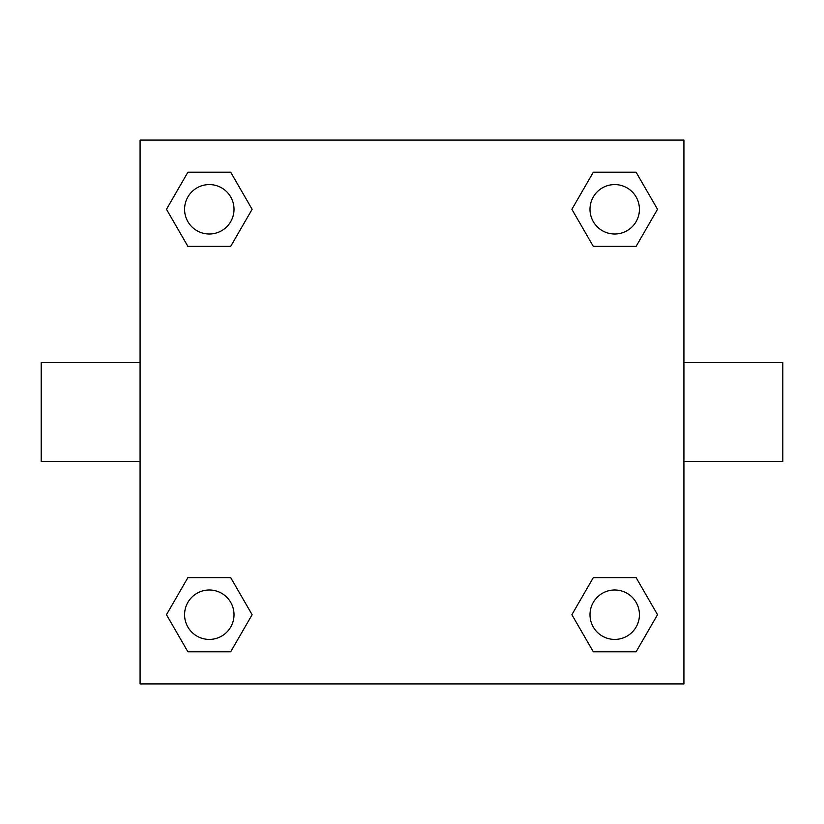 <?xml version="1.0" encoding="UTF-8"?>
<svg xmlns="http://www.w3.org/2000/svg" width="824" height="824" viewBox="0 0 824 824"><rect width="100%" height="100%" fill="white"/><g stroke="black" fill="none" stroke-linecap="round" stroke-linejoin="round"><path stroke-width="1.24" d="M230.699 246.376L187.893 246.376L166.479 209.296L187.893 172.216L230.699 172.216L252.113 209.296L230.699 246.376L187.893 246.376L212.149 246.376M212.149 577.624L230.699 577.624L252.113 614.704L230.699 651.784L187.893 651.784L166.479 614.704L187.893 577.624L230.699 577.624M611.851 246.376L593.301 246.376L571.887 209.296L593.301 172.216L636.107 172.216L657.521 209.296L636.107 246.376L593.301 246.376M593.301 577.624L636.107 577.624L657.521 614.704L636.107 651.784L593.301 651.784L571.887 614.704L593.301 577.624L636.107 577.624L611.851 577.624M683.92 461.44L782.8 461.44L782.8 362.56L683.92 362.56M140.08 362.56L41.2 362.56L41.2 461.44L140.08 461.44M140.08 140.08L683.92 140.08L683.92 683.92L140.08 683.92L140.08 140.08M636.107 651.784L593.301 651.784L636.107 651.784M639.424 614.704A24.72 24.72 0 0 0 602.344 593.301A24.72 24.72 0 0 0 602.344 636.107A24.72 24.72 0 0 0 639.424 614.704M230.699 651.784L187.893 651.784L230.699 651.784M234.016 614.704A24.72 24.72 0 0 0 196.936 593.301A24.72 24.72 0 0 0 196.936 636.107A24.72 24.72 0 0 0 234.016 614.704M593.301 172.216L636.107 172.216L593.301 172.216M639.424 209.296A24.72 24.72 0 0 0 602.344 187.893A24.72 24.72 0 0 0 602.344 230.699A24.72 24.72 0 0 0 639.424 209.296M187.893 172.216L230.699 172.216L187.893 172.216M234.016 209.296A24.72 24.72 0 0 0 196.936 187.893A24.72 24.72 0 0 0 196.936 230.699A24.72 24.72 0 0 0 234.016 209.296"/></g></svg>
